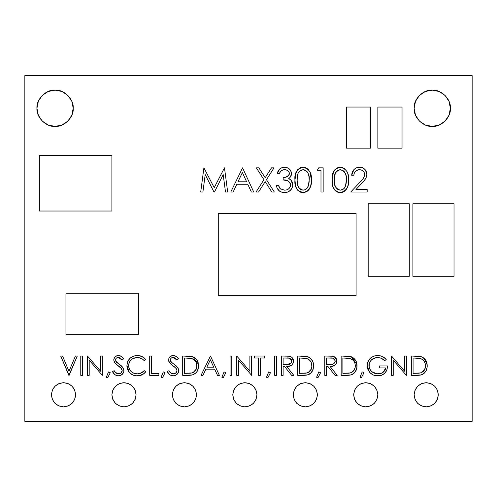 <?xml version="1.0" encoding="UTF-8"?>
<svg xmlns="http://www.w3.org/2000/svg" width="497" height="497" viewBox="0 0 497 497"><rect width="100%" height="100%" fill="white"/><g stroke="black" fill="none" stroke-linecap="round" stroke-linejoin="round"><path stroke-width="0.75" d="M425.314 125.02L432.253 126.4C423.282 127.207 413.311 117.236 414.119 108.265C413.311 99.294 423.282 89.323 432.253 90.131L425.314 91.51L419.431 95.443L415.504 101.326L414.119 108.265L415.504 115.205L419.431 121.088L425.314 125.02L432.253 126.4L439.193 125.02L445.076 121.088L449.008 115.205L450.388 108.265L449.008 101.326L445.076 95.443L439.193 91.51L432.253 90.131C441.23 89.323 451.201 99.294 450.388 108.265C451.201 117.236 441.23 127.207 432.253 126.4L439.193 125.02M38.319 101.326L36.94 108.265L38.319 115.205L42.251 121.088L48.134 125.02L55.074 126.4C46.103 127.207 36.126 117.236 36.94 108.265C36.126 99.294 46.103 89.323 55.074 90.131L48.134 91.51L42.251 95.443L38.319 101.326L36.94 108.265L38.319 115.205L42.251 121.088L48.134 125.02L55.074 126.4L62.013 125.02L67.896 121.088L71.829 115.205L73.208 108.265L71.829 101.326L67.896 95.443L62.013 91.51L55.074 90.131L48.134 91.51L42.251 95.443M426.209 406.869C418.921 406.099 414.889 402.067 414.119 394.78C414.889 387.486 418.921 383.46 426.209 382.69L421.586 383.609L417.66 386.231L415.045 390.151L414.119 394.78L415.045 399.408L417.66 403.328L421.586 405.95L426.209 406.869L430.837 405.95L434.757 403.328L437.379 399.408L438.298 394.78L437.379 390.151L434.757 386.231L430.837 383.609L426.209 382.69C433.502 383.46 437.534 387.486 438.298 394.78C437.534 402.067 433.502 406.099 426.209 406.869L430.837 405.95L434.757 403.328L437.379 399.408L438.298 394.78L437.379 390.151M365.767 406.869C358.474 406.099 354.442 402.067 353.678 394.78C354.442 387.486 358.474 383.46 365.767 382.69L361.139 383.609L357.219 386.231L354.597 390.151L353.678 394.78L354.597 399.408L357.219 403.328L361.139 405.95L365.767 406.869L370.389 405.95L374.316 403.328L376.931 399.408L377.857 394.78L376.931 390.151L374.316 386.231L370.389 383.609L365.767 382.69C373.054 383.46 377.086 387.486 377.857 394.78C377.086 402.067 373.054 406.099 365.767 406.869L370.389 405.95L374.316 403.328L376.931 399.408L377.857 394.78L376.931 390.151M305.32 406.869C298.026 406.099 294 402.067 293.23 394.78C294 387.486 298.026 383.46 305.32 382.69L300.691 383.609L296.771 386.231L294.149 390.151L293.23 394.78L294.149 399.408L296.771 403.328L300.691 405.95L305.32 406.869L309.948 405.95L313.868 403.328L316.49 399.408L317.409 394.78L316.49 390.151L313.868 386.231L309.948 383.609L305.32 382.69C312.607 383.46 316.639 387.486 317.409 394.78C316.639 402.067 312.607 406.099 305.32 406.869M236.323 403.328L240.25 405.95L244.872 406.869C237.585 406.099 233.553 402.067 232.782 394.78C233.553 387.486 237.585 383.46 244.872 382.69L240.25 383.609L236.323 386.231L233.702 390.151L232.782 394.78L233.702 399.408L236.323 403.328L240.25 405.95L244.872 406.869L249.5 405.95L253.42 403.328L256.042 399.408L256.961 394.78L256.042 390.151L253.42 386.231L249.5 383.609L244.872 382.69L240.25 383.609L236.323 386.231L233.702 390.151L232.782 394.78L233.702 399.408M175.876 403.328L179.802 405.95L184.424 406.869C177.137 406.099 173.105 402.067 172.341 394.78C173.105 387.486 177.137 383.46 184.424 382.69L179.802 383.609L175.876 386.231L173.26 390.151L172.341 394.78L173.26 399.408L175.876 403.328L179.802 405.95L184.424 406.869L189.053 405.95L192.973 403.328L195.594 399.408L196.514 394.78L195.594 390.151L192.973 386.231L189.053 383.609L184.424 382.69L179.802 383.609L175.876 386.231L173.26 390.151L172.341 394.78L173.26 399.408M119.355 405.95L123.983 406.869C116.689 406.099 112.664 402.067 111.893 394.78C112.664 387.486 116.689 383.46 123.983 382.69L119.355 383.609L115.434 386.231L112.813 390.151L111.893 394.78L112.813 399.408L115.434 403.328L119.355 405.95L123.983 406.869L128.605 405.95L132.531 403.328L135.153 399.408L136.072 394.78L135.153 390.151L132.531 386.231L128.605 383.609L123.983 382.69L119.355 383.609M63.535 406.869C56.242 406.099 52.216 402.067 51.446 394.78C52.216 387.486 56.242 383.46 63.535 382.69L58.907 383.609L54.987 386.231L52.365 390.151L51.446 394.78L52.365 399.408L54.987 403.328L58.907 405.95L63.535 406.869L68.164 405.95L72.084 403.328L74.705 399.408L75.625 394.78L74.705 390.151L72.084 386.231L68.164 383.609L63.535 382.69C70.829 383.46 74.854 387.486 75.625 394.78C74.854 402.067 70.829 406.099 63.535 406.869L68.164 405.95L72.084 403.328L74.705 399.408L75.625 394.78L74.705 390.151L72.084 386.231L68.164 383.609L63.535 382.69M24.85 75.625L472.15 75.625L472.15 421.375L24.85 421.375L24.85 75.625L24.85 421.375L472.15 421.375L472.15 75.625L24.85 75.625M426.873 363.034L425.78 360.319L423.904 358.126L422.052 356.976L418.337 356.125L411.33 356.007L411.33 375.353L421.183 374.924L424.519 373.017L425.854 371.247L427.091 367.587L426.873 363.034L425.786 360.337L422.698 357.306M331.474 366.364L334.798 365.363L336.407 363.555L336.879 360.331L335.885 358.014L333.04 356.274L324.783 356.007L324.783 375.353L326.523 375.353L326.523 366.426L327.933 366.426L335.034 375.353L337.183 375.353L330.076 366.426L332.518 366.221L334.798 365.363L336.407 363.555M288.08 366.364L291.397 365.363L293.013 363.555L293.485 360.331L292.484 358.014L291.217 356.896L289.024 356.163L281.389 356.007L281.389 375.353L283.122 375.353L283.122 366.426L284.532 366.426L291.64 375.353L293.789 375.353L286.682 366.426L289.117 366.221L291.397 365.363L293.013 363.555M198.104 369.215L198.558 365.922L198.235 363.034L197.147 360.337L195.265 358.126L191.233 356.324L182.691 356.007L182.691 375.353L192.538 374.924L195.874 373.017L197.216 371.247L198.452 367.587L198.235 363.034L197.147 360.337M305.133 192.333L304.245 192.532L307.053 191.42L308.637 190.009L310.613 186.263L311.308 182.064L311.079 175.683L309.805 171.627L307.059 168.421L304.096 167.284L300.946 167.52L297.759 169.545L295.535 173.925L294.951 179.933L295.541 185.934L296.964 189.258L299.561 191.736L303.033 192.631L306.432 191.792M289.204 172.478L289.329 173.993L288.72 175.379L289.366 173.49C288.838 170.956 287.216 169.694 284.508 169.694C282.016 169.8 280.333 171.043 279.451 173.416L280.743 171.26L281.917 170.316M287.707 176.286L285.191 177.249L283.166 177.441C286.415 177.64 288.484 176.323 289.366 173.49L289.335 172.999M289.453 182.064L290.608 185.039C289.714 181.368 287.235 179.659 283.166 179.926L287.21 180.554M287.434 180.641L289.888 182.654L290.428 183.791L288.067 180.945L283.166 179.926L283.166 177.441L283.166 179.926M279.121 187.114L278.519 185.505L280.414 188.848L284.452 190.152L285.564 190.084L284.452 190.152C287.98 190.115 290.037 188.406 290.608 185.039L289.894 187.487M280.414 188.848L281.029 189.282M280.06 188.512L279.743 188.139L280.06 188.512M292.603 186.431L292.776 184.828C292.186 189.742 289.397 192.345 284.414 192.631L282.731 192.494L284.414 192.631C279.886 192.382 277.202 190.009 276.351 185.505L276.761 187.139M282.731 192.494L279.656 191.239M284.414 192.631L285.974 192.513M287.539 192.115L285.999 192.513M288.95 191.463L291.31 189.301L292.106 187.922L290.26 190.494L288.981 191.438M291.82 181.256L291.335 180.535L292.733 185.623L292.69 183.679L291.727 181.101M291.335 180.535L288.714 178.473L291.335 180.535L292.416 182.561L292.025 181.641M290.161 179.33L290.788 179.895M291.484 174.335L289.881 177.541L290.801 176.36L291.54 173.496C291.49 175.652 290.546 177.311 288.714 178.473L289.888 177.541L288.714 178.473L289.465 178.858M291.497 172.844L291.379 172.167M290.944 170.999L289.322 168.924L287.049 167.644L284.477 167.216C288.583 167.427 290.938 169.52 291.54 173.496L291.497 174.242M283.83 167.24L283.234 167.315M277.283 173.403L277.475 172.676M283.669 169.75L281.439 170.626M286.235 169.918L288.198 171.005M348.279 184.182L348.509 177.802L347.807 173.602L347.005 171.627L344.253 168.421L342.334 167.514L338.14 167.52L334.959 169.545L332.735 173.925L332.201 177.814L332.22 182.349L333.096 187.089L335.301 190.662L337.569 192.134L339.327 192.581L342.334 192.333L345.837 190.009L347.813 186.263L348.509 182.064L348.509 177.802L348.577 179.933C349.18 186.822 346.397 191.053 340.228 192.631C334.139 191.022 331.443 186.791 332.145 179.933L333.096 187.089L334.158 189.258L336.755 191.736L335.717 191.028M365.966 178.044L366.861 174.404C366.376 177.858 364.748 180.746 361.971 183.076L355.92 189.531L367.171 189.531L367.171 192.016L350.745 192.016L360.12 182.008C362.586 180.026 364.115 177.553 364.692 174.596C364.313 171.533 362.568 169.899 359.449 169.694L361.406 170.03L359.449 169.694C356.045 169.974 354.181 171.832 353.845 175.273L351.671 175.273C352.075 170.365 354.703 167.682 359.561 167.216L358.772 167.247L359.561 167.216C364.021 167.545 366.457 169.943 366.861 174.404L366.326 171.608L363.636 168.346M365.264 179.175L363.674 181.194M357.293 170.073L358.349 169.788L355.473 171.279L354.609 172.453M358.349 169.788L359.449 169.694L358.349 169.788M364.593 173.627L364.668 174.099M122.771 367.438L119.361 364.369C121.902 365.792 123.424 367.873 123.921 370.613C123.523 373.856 121.684 375.602 118.392 375.844C115.639 375.62 113.683 374.21 112.508 371.619L114.838 374.626L117.249 375.738L119.442 375.763L122.076 374.496M115.546 359.399L116.373 358.126L118.323 357.498C116.665 357.529 115.72 358.349 115.484 359.946L116.764 362.443L116.199 361.847M122.1 359.977L123.672 358.784L121.504 356.467L118.516 355.51C120.759 355.703 122.479 356.796 123.672 358.784L122.1 359.977L120.504 358.25L118.907 357.542L120.504 358.25L122.1 359.977L118.323 357.498L119.485 357.685M120.088 355.753L116.72 355.827L114.552 357.442L113.751 360.027L114.832 362.972L113.751 360.027C114.049 357.2 115.639 355.69 118.516 355.51L116.752 355.815M113.838 359.114L113.751 360.027L114.832 362.972L118.069 365.649M121.038 368.147L122.181 370.582L121.485 368.687L114.832 362.972L120.547 367.65L121.989 369.582M119.74 373.651L117.031 373.589L115.857 372.837L114.148 370.638C115.018 372.502 116.435 373.576 118.392 373.862C120.591 373.787 121.852 372.694 122.181 370.582L120.988 372.998L119.224 373.787L117.025 373.582M123.169 373.247L123.809 371.663L123.803 369.613L121.833 366.388M128.599 359.896L127.07 363.555L126.928 366.5L127.48 369.246L129.344 372.464L126.897 365.568C127.505 359.294 130.972 355.945 137.302 355.51C140.781 355.498 143.596 356.846 145.739 359.555L143.807 357.579L139.377 355.684L136.29 355.554L133.339 356.187L129.947 358.331L127.648 361.623L126.897 365.568L129.344 372.464L132.941 375.061L136.172 375.8L139.732 375.608L144.074 373.545L145.739 371.787C143.596 374.496 140.794 375.85 137.327 375.844C134.14 375.912 131.481 374.788 129.344 372.464L132.941 375.061M142.807 372.004L141.136 373.042L137.315 373.862C140.098 373.837 142.403 372.762 144.223 370.638L145.739 371.787L144.223 370.638L141.136 373.042M139.259 373.669L142.956 371.886M131.202 371.626L129.263 368.948L128.63 365.699C129.177 370.855 132.065 373.576 137.315 373.862L134.041 373.334L131.146 371.576M128.779 367.358L128.667 364.873L129.257 362.475L130.059 361.033L132.196 358.983L136.364 357.529L139.185 357.685L141.49 358.486M139.185 357.685L142.801 359.319L144.223 360.723C142.384 358.561 140.042 357.492 137.191 357.498C132.009 357.859 129.152 360.592 128.63 365.699L128.86 363.686M176.994 374.396L178.286 372.663L178.721 370.613L178.293 368.662L176.64 366.388M176.553 366.308L174.167 364.369C176.708 365.792 178.224 367.873 178.721 370.613C178.33 373.856 176.485 375.602 173.198 375.844C170.446 375.62 168.483 374.21 167.315 371.619L169.645 374.626L170.956 375.409L173.198 375.844L175.267 375.477L177.038 374.353L178.286 372.663L178.609 369.613L178.622 371.626M170.651 361.338L170.291 359.946L171.564 362.443L174.167 364.369L171.005 361.847M170.347 359.424L171.173 358.126L173.13 357.498C171.465 357.529 170.521 358.349 170.291 359.946L170.514 358.933L170.291 359.946M173.714 357.542L175.311 358.25L176.907 359.977L173.13 357.498L175.311 358.25L176.907 359.977L178.473 358.784L176.311 356.467L173.323 355.51C175.565 355.703 177.28 356.796 178.473 358.784L176.907 359.977M174.888 355.753L172.409 355.585L169.875 356.846M171.527 355.827L169.359 357.442L168.638 359.114L168.626 360.822L169.639 362.972L168.558 360.027C168.856 357.2 170.446 355.69 173.323 355.51L171.558 355.815M168.837 361.592L168.638 359.114L169.185 362.313L172.807 365.599L170.421 363.761M175.845 368.147L172.807 365.599L175.845 368.147L176.988 370.582L176.292 368.687M176.988 370.582L175.795 372.998L173.198 373.862L170.657 372.837L168.949 370.638C169.825 372.502 171.241 373.576 173.198 373.862C175.391 373.787 176.659 372.694 176.988 370.582L176.572 372.104L175.453 373.241M312.209 360.331L310.327 358.126L307.053 356.479L297.753 356.007L297.753 375.353L307.606 374.924L310.942 373.017L312.284 371.247L313.52 367.587L313.303 363.034L312.209 360.337L309.128 357.306M355.603 360.331L353.727 358.126L350.453 356.479L341.153 356.007L341.153 375.353L351 374.924L354.336 373.017L355.678 371.247L356.914 367.587L356.697 363.034L355.61 360.337L352.522 357.306M375.291 355.734L373.085 356.43L370.222 358.374L367.966 361.717L367.233 364.661L367.333 367.438L367.78 369.147L369.563 372.191L367.19 365.674C367.792 359.362 371.259 355.976 377.596 355.51L374.875 355.821M370.371 373.048L373.322 374.986L377.944 375.844C374.576 375.9 371.787 374.682 369.563 372.191L371.271 373.812L369.563 372.191L367.326 367.426M374.284 375.334L379.882 375.701L381.758 375.216L384.976 373.079L386.939 369.762L387.523 365.929C387.256 372.116 384.063 375.421 377.944 375.844L379.789 375.713M383.1 372.34L380.721 373.508L378.093 373.862C382.212 373.794 384.771 371.812 385.79 367.91L384.908 370.408L382.075 372.974M381.23 373.34L377.235 373.831L372.11 371.899M378.379 355.541L377.596 355.51C381 355.579 383.901 356.846 386.287 359.306L384.796 360.723C382.783 358.704 380.36 357.629 377.534 357.498C372.421 357.871 369.551 360.573 368.923 365.593L368.923 365.593C369.662 370.83 372.719 373.582 378.093 373.862L374.726 373.309L371.644 371.507M369.153 367.426L369.283 363.295M368.967 364.773L369.619 362.412L371.539 359.778L375.906 357.647L379.553 357.741L381.472 358.405L384.796 360.723L386.287 359.306L384.429 357.728L381.305 356.101M449.008 101.326L445.076 95.443M439.193 91.51L432.253 90.131M419.431 95.443L415.504 101.326M414.119 108.265L415.504 115.205M55.074 126.4L62.013 125.02L67.896 121.088L71.829 115.205L73.208 108.265L71.829 101.326L67.896 95.443L62.013 91.51L55.074 90.131C64.045 89.323 74.016 99.294 73.208 108.265C74.016 117.236 64.045 127.207 55.074 126.4M128.605 405.95L132.531 403.328L135.153 399.408L136.072 394.78L135.153 390.151M58.907 383.609L54.987 386.231L52.365 390.151L51.446 394.78L52.365 399.408M54.987 403.328L58.907 405.95M189.053 405.95L192.973 403.328L195.594 399.408L196.514 394.78L195.594 390.151M249.5 405.95L253.42 403.328L256.042 399.408L256.961 394.78L256.042 390.151M309.948 405.95L313.868 403.328L316.49 399.408L317.409 394.78L316.49 390.151M300.691 383.609L296.771 386.231L294.149 390.151L293.23 394.78L294.149 399.408M374.316 386.231L370.389 383.609L365.767 382.69M361.139 383.609L357.219 386.231L354.597 390.151L353.678 394.78L354.597 399.408M434.757 386.231L430.837 383.609L426.209 382.69M421.586 383.609L417.66 386.231L415.045 390.151L414.119 394.78L415.045 399.408M123.983 382.69C131.27 383.46 135.302 387.486 136.072 394.78C135.302 402.067 131.27 406.099 123.983 406.869M184.424 382.69C191.718 383.46 195.75 387.486 196.514 394.78C195.75 402.067 191.718 406.099 184.424 406.869M244.872 382.69C252.165 383.46 256.191 387.486 256.961 394.78C256.191 402.067 252.165 406.099 244.872 406.869M368.184 203.77L368.184 276.307L409.286 276.307L409.286 203.77L368.184 203.77L368.184 276.307L409.286 276.307L409.286 203.77L368.184 203.77M412.914 203.77L412.914 276.307L454.016 276.307L454.016 203.77L412.914 203.77L412.914 276.307L454.016 276.307L454.016 203.77L412.914 203.77M65.952 293.23L65.952 334.332L138.489 334.332L138.489 293.23L65.952 293.23L138.489 293.23L138.489 334.332L65.952 334.332L65.952 293.23M218.276 213.443L218.276 295.647L356.094 295.647L356.094 213.443L218.276 213.443L218.276 295.647L356.094 295.647L356.094 213.443L218.276 213.443M377.857 107.054L377.857 148.162L402.036 148.162L402.036 107.054L377.857 107.054L377.857 148.162L402.036 148.162L402.036 107.054L377.857 107.054M370.6 148.162L370.6 107.054L346.421 107.054L346.421 148.162L370.6 148.162L346.421 148.162L346.421 107.054L370.6 107.054L370.6 148.162M39.356 155.412L39.356 211.026L111.893 211.026L111.893 155.412L39.356 155.412L39.356 211.026L111.893 211.026L111.893 155.412L39.356 155.412M202.9 192.016L200.713 192.016L203.907 167.837L214.201 187.673L224.47 167.837L227.682 192.016L225.501 192.016L223.19 174.615L214.462 192.016L213.971 192.016L205.211 174.577L202.9 192.016L200.713 192.016L203.907 167.837L214.201 187.673L224.47 167.837L227.682 192.016L225.501 192.016L223.19 174.615L214.462 192.016L213.971 192.016L205.211 174.577L202.9 192.016M242.561 167.837L230.782 192.016L233.149 192.016L236.827 184.263L247.786 184.263L251.364 192.016L253.718 192.016L242.561 167.837L253.718 192.016L251.364 192.016L247.786 184.263L236.827 184.263L233.149 192.016L230.782 192.016L242.561 167.837M238.001 181.784L242.381 172.546L246.642 181.784L238.001 181.784L242.381 172.546L246.642 181.784L242.381 172.546L238.001 181.784L246.642 181.784L238.001 181.784M236.827 184.263L247.786 184.263M263.938 179.684L256.353 167.837L258.862 167.837L265.187 177.727L271.517 167.837L274.027 167.837L266.442 179.684L274.332 192.016L271.828 192.016L265.187 181.641L258.552 192.016L256.048 192.016L263.938 179.684L256.353 167.837L258.862 167.837L265.187 177.727L271.517 167.837L274.027 167.837L266.442 179.684L274.332 192.016L271.828 192.016L265.187 181.641L258.552 192.016L256.048 192.016L263.938 179.684M281.352 170.688L280.612 171.422M282.886 169.918L283.607 169.757M285.359 169.744L286.166 169.899M288.856 171.763L287.738 170.633M289.316 174.043L289.211 174.466M289.198 174.503L288.72 175.379L286.017 177.038M285.7 180.181L286.8 180.423M290.559 185.716L290.428 183.791M290.372 186.505L288.633 188.86L290.416 186.356M286.906 189.792L288.633 188.86M280.01 188.462L279.227 187.313M276.351 185.505L278.519 185.505L276.351 185.505L276.636 186.735L276.351 185.505M277.04 187.897L276.636 186.735M277.606 189.015L278.152 189.811M287.073 167.657L289.322 168.924L291.385 172.198M285.781 167.321L287.049 167.644M282.01 167.619L279.736 168.961L277.276 173.416C278.183 169.564 280.581 167.495 284.477 167.216M279.451 173.416L277.276 173.416L279.451 173.416L280.233 171.931M278.158 170.993L279.736 168.961M292.69 183.679L292.776 184.828M292.733 185.623L292.106 187.922M279.631 191.221L277.059 187.934M285.564 190.084L286.657 189.866M289.217 172.527L288.919 171.856M297.784 190.332L303.033 192.631C296.939 191.022 294.249 186.791 294.951 179.933L295.019 182.349M296.287 171.788L294.951 179.933L295.38 185.188M295.895 187.089L298.107 190.662M300.374 192.134L301.238 192.414M311.079 184.182L311.377 179.933C311.979 186.822 309.196 191.053 303.033 192.631L304.127 192.556M310.606 173.602L309.749 171.515M300.946 167.52L299.039 168.44M297.983 169.309L296.349 171.651M303.102 190.152C305.717 189.916 307.444 188.531 308.289 186.002L309.209 179.926C309.761 174.59 307.724 171.179 303.102 169.694C298.442 171.154 296.448 174.565 297.119 179.926L297.119 179.92C296.448 185.282 298.442 188.692 303.102 190.152L301.474 189.866L298.859 187.897L297.492 184.642L297.119 179.926L298.045 173.391L300.02 170.769L301.474 169.974L303.766 169.744L305.63 170.415L307.134 171.707L308.134 173.422L308.997 176.615L309.159 181.467L308.73 184.524L307.394 187.816L304.605 189.916L302.275 190.078M305.91 192.041L307.68 190.954M309.171 189.307L309.811 188.233M306.084 167.874L303.033 167.216C309.196 168.8 311.979 173.037 311.377 179.933L310.004 172.03M308.382 169.558L306.711 168.203M294.951 179.933C294.236 173.068 296.926 168.831 303.033 167.216L299.051 168.433M298.045 173.391L300.02 170.769L302.275 169.769M298.386 172.695L299.424 171.279M301.797 189.972L300.02 189.077M298.268 186.934L298.057 186.487M297.492 184.642L297.293 183.374M297.281 183.238L297.163 181.759M307.394 187.816L305.966 189.245M309.159 181.467L309.01 183.02M308.997 183.089L308.73 184.524M303.102 169.694L303.766 169.744M305.083 170.129L307.134 171.707M306.786 171.316L308.146 173.447M308.519 174.459L308.612 174.776M308.805 175.528L309.159 178.261M297.119 179.926L297.281 176.609M304.419 169.875L305.63 170.415M317.266 170.316L318.683 167.837L323.156 167.837L323.156 192.016L320.987 192.016L320.987 170.316L317.266 170.316L318.683 167.837L323.156 167.837L323.156 192.016L320.987 192.016L320.987 170.316L317.266 170.316M337.469 192.09L338.587 192.451M342.334 192.333L344.253 191.42L347.005 188.233L346.366 189.307M348.279 175.683L347.807 173.602M338.14 167.52L336.239 168.44M332.735 173.925L332.4 175.708M340.302 190.152L338.674 189.866L336.053 187.897L334.692 184.642L334.313 179.926L335.245 173.391L337.214 170.769L340.302 169.694L342.824 170.415L344.328 171.707L345.999 175.528L346.403 179.926L345.924 184.524L344.589 187.816L343.166 189.245L340.302 190.152C342.911 189.916 344.645 188.531 345.49 186.002L346.403 179.926C346.956 174.59 344.924 171.179 340.302 169.694C335.637 171.154 333.642 174.565 334.313 179.926L334.313 179.926C333.642 185.282 335.637 188.692 340.302 190.152M333.481 171.8L332.145 179.933L332.499 184.754M332.58 185.188L332.741 185.934M334.984 190.332L335.301 190.662M339.327 192.581L341.327 192.556M343.11 192.041L344.881 190.954M332.145 179.933C331.431 173.068 334.127 168.831 340.228 167.216C346.397 168.8 349.18 173.037 348.577 179.933M340.228 167.216L336.245 168.433M335.245 173.391L337.214 170.769L339.476 169.769M335.581 172.695L336.624 171.279M338.997 189.972L337.221 189.077M335.469 186.934L335.245 186.456M334.692 184.642L334.363 181.759M345.49 186.002L345.073 186.99M344.589 187.816L343.16 189.245M346.21 183.002L346.359 181.467L346.204 183.02M346.198 183.089L345.924 184.524M340.302 169.694L340.967 169.744M342.284 170.129L342.824 170.415M343.986 171.316L345.34 173.447M345.713 174.459L345.813 174.776M345.999 175.522L346.359 178.268M334.313 179.926L334.481 176.609M354.299 173.13L354.063 173.894M354.311 173.111L355.231 171.546M355.473 171.285L356.262 170.62M357.324 170.067L358.356 169.781M362.94 170.937L364.282 172.658L363.096 171.067L361.406 170.03M364.587 175.702L364.692 174.596M363.698 177.827L363.332 178.361M361.648 180.374L362.822 179.007M366.761 175.671L366.829 173.689L366.761 175.677L365.941 178.088M366.743 173.031L366.829 173.689M365.419 170.036L364.86 169.378M362.816 167.88L364.742 169.247L366.736 172.981M361.015 167.334L358.554 167.265M358.008 167.346L358.772 167.247M355.057 168.589L353.932 169.57L351.671 175.273L352.255 172.204L353.926 169.57L356.492 167.793L357.995 167.352M353.994 174.186L353.845 175.273L351.671 175.273M359.561 167.216L362.369 167.688M361.971 183.076L355.92 189.531L367.171 189.531L367.171 192.016L350.745 192.016L360.12 182.008M363.09 178.672L364.258 176.777M364.593 173.602L364.282 172.658M68.866 375.353L60.684 356.007L62.541 356.007L68.99 371.253L75.438 356.007L77.296 356.007L69.114 375.353L60.684 356.007L62.541 356.007L68.99 371.253L75.438 356.007L77.296 356.007L68.866 375.353M80.769 375.353L80.769 356.007L82.502 356.007L82.502 375.353L80.769 375.353L80.769 356.007L82.502 356.007L82.502 375.353L80.769 375.353M89.199 375.353L87.466 375.353L87.466 356.007L100.605 371.234L100.605 356.007L102.345 356.007L102.345 375.353L89.199 360.163L89.199 375.353L87.466 375.353L87.466 356.007L100.605 371.234L100.605 356.007L102.345 356.007L102.345 375.353L89.199 360.163L89.199 375.353M106.308 377.266L108.501 371.88L110.278 372.738L107.613 377.832L106.308 377.266L107.613 377.832L110.278 372.738L108.501 371.88L106.308 377.266M113.85 373.651L114.186 374.024M117.149 375.72L119.442 375.763M122.187 374.396L123.809 371.663L123.48 372.663M123.821 371.626L123.803 369.613M116.764 362.443L119.361 364.369L115.844 361.331L115.714 358.933M123.672 358.784L121.759 356.66M116.658 355.852L116.211 356.045M114.105 358.244L115.068 356.846M114.54 357.461L114.117 358.213M119.417 366.668L119.852 367.028M120.647 373.241L120.038 373.545M115.292 372.272L114.148 370.638L112.508 371.619L114.148 370.638M112.508 371.619L113.527 373.241M114.838 374.626L116.155 375.409M120.46 375.477L122.237 374.353M123.896 371.141L123.921 370.613M122.399 366.985L119.361 364.369M117.801 357.529L118.323 357.498M119.311 355.572L118.516 355.51M113.751 360.027L114.378 362.313M115.229 363.406L118 365.599M122.132 370.072L122.181 370.582M122.076 371.371L121.765 372.104M117.696 373.794L114.913 371.812M144.366 358.039L143.782 357.56M143.565 357.399L143.099 357.094M145.739 359.555L144.223 360.723L145.739 359.555L143.807 357.579L139.377 355.684L135.339 355.666M135.147 355.697L136.29 355.554M132.009 356.803L129.947 358.331M129.779 358.499L128.978 359.387M131.742 374.471L133.184 375.154M133.886 375.384L134.954 375.639M139.732 375.608L136.035 375.788M143.248 374.154L145.739 371.787M134.004 373.322L132.867 372.812M130.562 370.979L129.829 370.01M131.668 359.356L133.954 358.076L136.364 357.529L132.196 358.983M142.055 358.803L142.801 359.319M138.34 355.554L137.302 355.51M126.928 366.5L127.033 367.432M128.263 370.942L128.773 371.725M130.239 373.377L130.991 373.98M137.327 375.844L138.706 375.769M144.074 373.545L144.962 372.719M144.223 370.638L143.546 371.352M139.272 373.663L138.296 373.812M137.315 373.862L135.65 373.738M128.667 366.531L128.779 364.053L130.059 361.033M137.191 357.498L138.191 357.542M149.709 375.353L149.709 356.007L151.442 356.007L151.442 373.365L158.885 373.365L158.885 375.353L149.709 375.353L149.709 356.007L151.442 356.007L151.442 373.365L158.885 373.365L158.885 375.353L149.709 375.353M161.115 377.266L163.308 371.88L165.085 372.738L162.42 377.832L161.115 377.266L162.42 377.832L165.085 372.738L163.308 371.88L161.115 377.266M168.657 373.651L168.986 374.024M170.956 375.409L169.657 374.639M171.956 375.72L174.248 375.763M175.211 375.502L176.882 374.496M177.969 373.247L178.616 371.675M176.311 356.467L178.473 358.784L176.286 356.448M171.459 355.852L171.018 356.045M169.347 357.461L168.924 358.213M170.49 363.823L172.807 365.599M174.217 366.668L174.658 367.028M174.546 373.651L174.031 373.787M174.025 373.787L172.502 373.794L170.925 373.054M170.092 372.272L169.713 371.812M167.315 371.619L168.949 370.638L167.315 371.619L168.328 373.241M177.205 366.985L174.167 364.369M172.602 357.529L173.13 357.498M174.285 357.685L175.311 358.25M174.118 355.572L173.323 355.51M170.471 363.804L171.384 364.549M176.795 369.582L176.938 370.072M176.882 371.371L176.572 372.104M172.502 373.794L171.832 373.589M198.533 366.755L198.558 365.922C198.197 372.147 194.905 375.291 188.686 375.353L191.885 375.073M192.538 374.924L195.874 373.017M195.265 358.126L194.06 357.306M198.465 364.295L192.73 356.703L191.991 356.479L192.73 356.703C196.657 358.474 198.595 361.543 198.558 365.922L198.483 364.469M190.506 373.191L184.424 373.365L184.424 357.989L191.73 358.536L193.898 359.586L195.557 361.325L196.532 363.524L196.762 367.041L195.681 370.209L194.165 371.855L191.5 373.048L184.424 373.365L184.424 357.989L184.424 373.365L192.177 372.874C195.284 371.632 196.831 369.314 196.824 365.922C196.806 362.263 195.11 359.803 191.73 358.536L185.785 357.989M188.686 375.353L182.691 375.353L182.691 356.007L192.73 356.703M194.669 373.999L196.98 371.632M197.216 371.247L197.676 370.358M198.365 368.153L198.452 367.587M191.277 356.33L190.836 356.256M189.736 356.132L186.592 356.007M196.563 368.147L195.681 370.209M196.253 369.109L193.215 372.452L194.165 371.855M188.655 358.076L191.73 358.536L194.737 360.313M195.557 361.325L196.458 363.257M195.837 361.791L196.421 363.152M196.737 364.581L196.824 365.922M210.461 356.007L201.043 375.353L202.938 375.353L205.876 369.153L214.642 369.153L217.506 375.353L219.388 375.353L210.461 356.007L219.388 375.353L217.506 375.353L214.642 369.153L205.876 369.153L202.938 375.353L201.043 375.353L210.461 356.007M206.82 367.165L210.318 359.778L213.729 367.165L206.82 367.165L210.318 359.778L213.729 367.165L210.318 359.778L206.82 367.165L213.729 367.165L206.82 367.165M205.876 369.153L214.642 369.153M221.873 377.266L224.066 371.88L225.837 372.738L223.172 377.832L221.873 377.266L223.172 377.832L225.837 372.738L224.066 371.88L221.873 377.266M230.055 375.353L230.055 356.007L231.788 356.007L231.788 375.353L230.055 375.353L230.055 356.007L231.788 356.007L231.788 375.353L230.055 375.353M238.485 375.353L236.752 375.353L236.752 356.007L249.892 371.234L249.892 356.007L251.631 356.007L251.631 375.353L238.485 360.163L238.485 375.353L236.752 375.353L236.752 356.007L249.892 371.234L249.892 356.007L251.631 356.007L251.631 375.353L238.485 360.163L238.485 375.353M258.57 357.989L254.358 357.989L254.358 356.007L264.522 356.007L264.522 357.989L260.31 357.989L260.31 375.353L258.57 375.353L258.57 357.989L254.358 357.989L254.358 356.007L264.522 356.007L264.522 357.989L260.31 357.989L260.31 375.353L258.57 375.353L258.57 357.989M266.51 377.266L268.703 371.88L270.474 372.738L267.808 377.832L266.51 377.266L267.808 377.832L270.474 372.738L268.703 371.88L266.51 377.266M274.692 375.353L274.692 356.007L276.425 356.007L276.425 375.353L274.692 375.353L274.692 356.007L276.425 356.007L276.425 375.353L274.692 375.353M290.608 356.585L289.639 356.274C292.13 356.97 293.429 358.604 293.541 361.182C292.963 364.928 290.677 366.674 286.682 366.426L293.789 375.353L291.64 375.353L284.532 366.426L283.122 366.426L283.122 375.353L281.389 375.353L281.389 356.007L289.639 356.274L285.259 356.007M289.024 356.163L288.397 356.107M283.122 364.438L283.122 357.989L289.279 358.188L291.329 359.573L291.689 362.033L290.062 363.953L288.39 364.382L283.122 364.438L283.122 357.989L286.75 357.989L283.122 357.989L283.122 364.438L286.663 364.469L283.122 364.438M283.122 366.426L284.532 366.426M286.682 366.426L289.117 366.221M291.397 365.363L292.155 364.748M293.416 362.4L293.541 361.182L291.807 357.324M291.236 356.908L290.602 356.585M286.663 364.469C289.49 364.817 291.205 363.717 291.801 361.176L291.776 361.611M291.323 362.841L287.44 364.45M291.801 361.176C291.199 358.691 289.515 357.629 286.75 357.989L288.44 358.064M289.297 358.194L291.677 360.306M291.335 362.822L290.062 363.953M290.08 358.455L291.683 360.337M313.601 366.755L313.626 365.922C313.259 372.147 309.966 375.291 303.748 375.353L306.953 375.073M310.942 373.017L313.172 369.215M309.004 357.237L307.798 356.703C311.718 358.474 313.663 361.543 313.626 365.922L313.303 363.034M305.574 373.191L299.492 373.365L299.492 357.989L306.792 358.536L308.96 359.586L310.619 361.325L311.594 363.524L311.83 367.041L310.749 370.209L309.233 371.855L306.568 373.048L299.492 373.365L299.492 357.989L299.492 373.365L307.239 372.874C310.345 371.632 311.892 369.314 311.886 365.922C311.874 362.263 310.171 359.803 306.792 358.536L300.853 357.989M303.748 375.353L297.753 375.353L297.753 356.007L307.798 356.703M307.606 374.924L309.401 374.198M309.73 373.999L312.048 371.632M312.284 371.247L312.743 370.358M313.427 368.153L313.52 367.587M313.048 362.151L310.861 358.61M306.338 356.33L305.897 356.256M304.798 356.132L301.66 356.007M311.631 368.147L310.749 370.209M311.315 369.109L308.277 372.452L309.233 371.855M305.922 358.331L307.923 358.971L309.799 360.313M310.619 361.325L311.52 363.257M310.905 361.791L311.489 363.152M311.799 364.581L311.886 365.922M303.723 358.076L305.916 358.325M316.601 377.266L318.794 371.88L320.571 372.738L317.9 377.832L316.601 377.266L317.9 377.832L320.571 372.738L318.794 371.88L316.601 377.266M334.63 356.908L333.04 356.274C335.525 356.97 336.823 358.604 336.935 361.182C336.357 364.928 334.071 366.674 330.076 366.426L337.183 375.353L335.034 375.353L327.933 366.426L326.523 366.426L326.523 375.353L324.783 375.353L324.783 356.007L333.04 356.274L328.654 356.007M332.418 356.163L331.791 356.107M326.523 364.438L326.523 357.989L332.673 358.188L334.723 359.573L335.084 362.033L333.456 363.953L331.791 364.382L326.523 364.438L326.523 357.989L330.145 357.989L326.523 357.989L326.523 364.438L330.064 364.469L326.523 364.438M326.523 366.426L327.933 366.426M330.076 366.426L332.518 366.221M334.798 365.363L335.556 364.748M336.811 362.4L336.935 361.182L335.202 357.324M330.064 364.469C332.884 364.817 334.599 363.717 335.202 361.176L335.171 361.611M331.741 364.388L330.834 364.45M335.202 361.176C334.593 358.691 332.909 357.629 330.145 357.989L331.841 358.064M332.692 358.194L335.071 360.306M333.475 358.455L335.084 360.337M356.995 366.755L357.02 365.922C356.66 372.147 353.367 375.291 347.148 375.353L350.348 375.073M354.336 373.017L356.56 369.24M356.927 364.295L351.193 356.703L350.453 356.479L351.193 356.703C355.113 358.474 357.057 361.543 357.02 365.922L356.945 364.469M348.969 373.191L342.887 373.365L342.887 357.989L350.192 358.536L352.354 359.586L354.013 361.325L354.995 363.524L355.225 367.041L354.144 370.209L352.628 371.855L349.963 373.048L342.887 373.365L342.887 357.989L342.887 373.365L350.633 372.874C353.74 371.632 355.293 369.314 355.287 365.922C355.268 362.263 353.572 359.803 350.192 358.536L344.247 357.989M347.148 375.353L341.153 375.353L341.153 356.007L351.193 356.703M351 374.924L352.802 374.198M353.125 373.999L355.442 371.632M355.678 371.247L356.138 370.358M349.739 356.33L349.292 356.256M348.198 356.132L345.055 356.007M355.026 368.147L354.144 370.209M354.715 369.109L351.677 372.452L352.628 371.855M347.117 358.076L350.192 358.536L353.199 360.313M354.013 361.325L354.914 363.257M354.299 361.791L354.883 363.152M355.2 364.581L355.287 365.922M359.996 377.266L362.189 371.88L363.966 372.738L361.3 377.832L359.996 377.266L361.3 377.832L363.966 372.738L362.189 371.88L359.996 377.266M386.287 359.306L382.33 356.498L379.807 355.709M379.049 355.597L376.434 355.566L380.012 355.753M373.085 356.43L370.19 358.399M369.457 359.213L367.618 362.698M367.19 365.674L367.233 366.668M375.589 375.645L373.334 374.993M380.068 375.67L381.708 375.229M385.79 372.079L386.939 369.762L387.523 365.929L379.341 365.929L387.523 365.929M379.341 367.91L379.341 365.929L379.341 367.91L385.79 367.91L379.341 367.91M385.79 367.91L383.137 372.315M370.843 370.687L370.52 370.284M370.47 370.209L369.7 368.929M369.625 362.412L369.985 361.704M370.93 360.393L373.657 358.38M372.856 358.809L375.906 357.647M375.011 357.859L376.714 357.529M379.068 357.635L381.249 358.306M367.227 366.556L367.78 369.147M379.882 375.701L381.758 375.216M387.387 367.867L387.486 366.898M385.66 368.563L384.908 370.408M380.721 373.508L378.093 373.862M376.384 373.732L374.726 373.309M371.762 371.613L369.693 368.911L369.122 367.295M383.237 359.412L384.044 360.033M393.226 375.353L391.493 375.353L391.493 356.007L404.633 371.234L404.633 356.007L406.372 356.007L406.372 375.353L393.226 360.163L393.226 375.353L391.493 375.353L391.493 356.007L404.633 371.234L404.633 356.007L406.372 356.007L406.372 375.353L393.226 360.163L393.226 375.353M427.178 366.755L427.203 365.922C426.836 372.147 423.543 375.291 417.325 375.353L420.53 375.073M426.32 370.358L426.743 369.215M422.58 357.237L421.375 356.703C425.295 358.474 427.24 361.543 427.203 365.922L427.122 364.469M419.145 373.191L413.069 373.365L413.069 357.989L420.369 358.536L422.537 359.586L424.196 361.325L425.171 363.524L425.407 367.041L424.32 370.209L422.81 371.855L420.139 373.048L413.069 373.365L413.069 357.989L413.069 373.365L420.816 372.874C423.922 371.632 425.469 369.314 425.463 365.922L425.463 365.922C425.451 362.263 423.748 359.803 420.369 358.536L414.423 357.989M417.325 375.353L411.33 375.353L411.33 356.007L421.375 356.703M421.183 374.924L422.978 374.198M423.307 373.999L425.625 371.632M427.103 364.295L423.779 358.02M419.915 356.33L419.474 356.256M418.337 356.125L415.237 356.007M425.208 368.147L424.32 370.209M424.892 369.109L421.723 372.514M421.499 358.971L423.376 360.313M424.481 361.791L425.065 363.152M425.097 363.257L425.463 365.922M417.3 358.076L419.493 358.325"/></g></svg>
